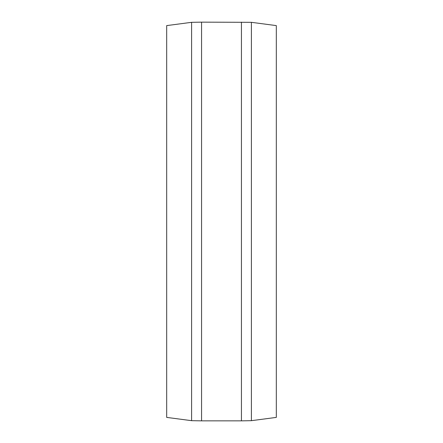 <?xml version="1.0" encoding="UTF-8"?>
<svg xmlns="http://www.w3.org/2000/svg" width="443" height="443" viewBox="0 0 443 443"><rect width="100%" height="100%" fill="white"/><g stroke="black" fill="none" stroke-linecap="round" stroke-linejoin="round"><path stroke-width="0.66" d="M251.402 22.322L251.402 420.678L276.321 417.395L276.321 25.605L251.402 22.322L201.565 22.15L201.565 420.85L241.435 420.85L241.435 22.15M251.402 420.678L241.435 420.85M191.597 420.678L191.597 22.322L166.679 25.605L166.679 417.395L191.597 420.678L201.565 420.85M191.597 22.322L201.565 22.15"/></g></svg>
